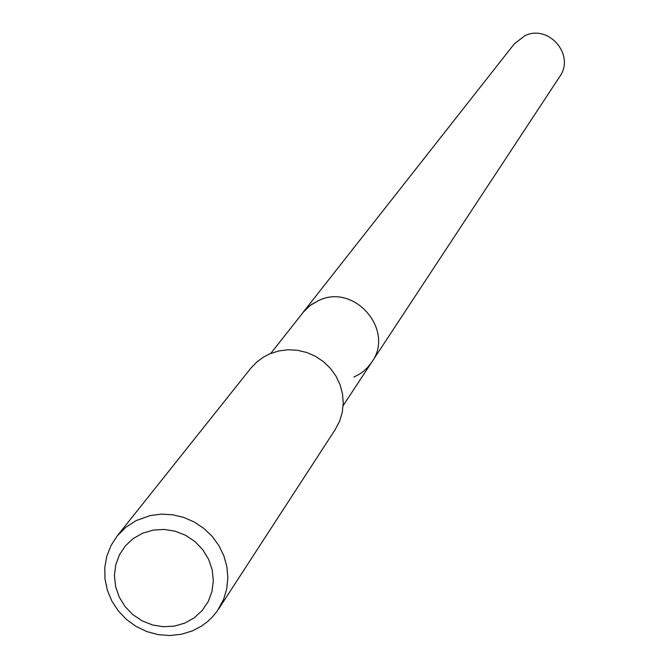 <?xml version="1.0" encoding="UTF-8"?>
<svg xmlns="http://www.w3.org/2000/svg" width="669" height="669" viewBox="0 0 669 669"><rect width="100%" height="100%" fill="white"/><g stroke="black" fill="none" stroke-linecap="round" stroke-linejoin="round"><path stroke-width="1" d="M343.147 405.631L559.694 76.659C575.432 55.167 548.655 23.808 524.764 35.783L514.26 43.92L302.881 312.599L309.964 305.599L318.586 300.532C354.419 282.878 395.187 330.252 371.73 362.205L367.59 367.482L363.928 370.944L359.863 373.921L353.909 377.073M371.73 362.205C395.187 330.252 354.419 282.878 318.586 300.532L311.11 304.746L304.721 310.424L270.736 353.449M218.546 609.133L335.32 429.398L339.601 421.202L342.269 412.321L343.247 403.056L342.486 393.698L340.011 384.591L335.913 376.02L330.327 368.276L323.436 361.628L315.467 356.301L306.703 352.479L297.429 350.272L287.963 349.77L278.63 350.982L269.724 353.876L263.561 357.054L256.603 362.163L250.666 368.402L117.125 536.053L125.722 527.356L136.024 520.641L150.366 515.515L161.505 514.126L172.811 514.787L183.9 517.463L194.386 522.079L203.936 528.468L212.207 536.421L218.93 545.661L223.881 555.889L226.883 566.743L227.845 577.865L226.741 588.887L223.605 599.424L217.166 611.173L212.508 616.885L207.139 621.961L201.16 626.318L192.371 630.892L181.366 634.287L169.826 635.55L158.16 634.63L146.787 631.561L136.108 626.46L126.516 619.502L118.338 610.948L111.89 601.096L107.383 590.301L104.983 578.936L104.79 567.429L106.806 556.173L110.97 545.586L117.125 536.053M184.887 623.065L174.417 626.109L163.42 626.744L152.457 624.955L142.062 620.832L132.763 614.568L125.003 606.49L119.191 596.999L115.603 586.554L114.432 575.683L115.729 564.929L119.433 554.818L125.371 545.879L133.24 538.545L142.656 533.201L153.151 530.107L164.181 529.422L175.203 531.194L185.648 535.334L195.005 541.622L202.791 549.751L208.611 559.301L212.182 569.804L213.319 580.709L211.964 591.488L208.201 601.582L202.214 610.496L194.311 617.771L184.887 623.065"/></g></svg>
